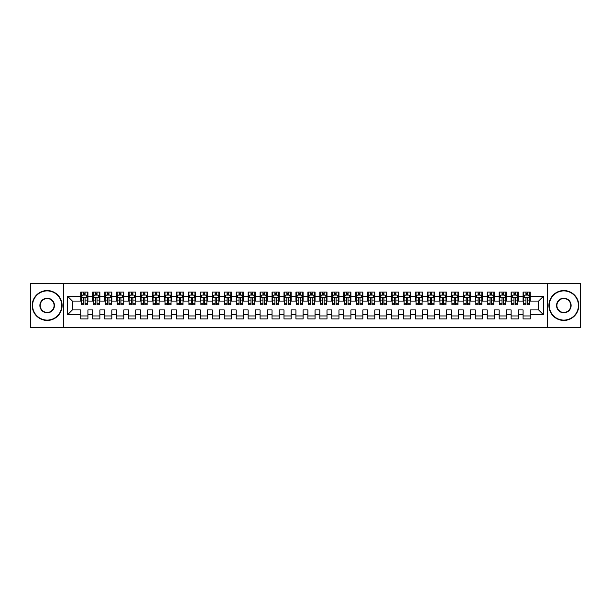 <?xml version="1.0" encoding="UTF-8"?>
<svg xmlns="http://www.w3.org/2000/svg" width="611" height="611" viewBox="0 0 611 611"><rect width="100%" height="100%" fill="white"/><g stroke="black" fill="none" stroke-linecap="round" stroke-linejoin="round"><path stroke-width="0.92" d="M547.334 327.618L580.45 327.618L580.45 283.382L547.334 283.382L547.334 327.618L63.666 327.618L63.666 283.382L30.55 283.382L30.55 327.618L63.666 327.618M547.334 283.382L63.666 283.382M67.607 314.703L67.607 296.297L80.759 296.297L80.759 301.078L72.388 301.078L72.388 309.922L67.607 314.703L80.759 314.703L80.759 318.95L87.931 318.95L87.931 314.703L92.712 314.703L92.712 318.95L99.883 318.95L99.883 314.703L104.664 314.703L104.664 318.95L111.836 318.95L111.836 314.703L116.625 314.703L116.625 318.95L123.796 318.95L123.796 314.703L128.577 314.703L128.577 318.95L135.749 318.95L135.749 314.703L140.53 314.703L140.53 318.95L147.702 318.95L147.702 314.703L152.483 314.703L152.483 318.95L159.654 318.95L159.654 314.703L164.435 314.703L164.435 318.95L171.615 318.95L171.615 314.703L176.396 314.703L176.396 318.95L183.567 318.95L183.567 314.703L188.348 314.703L188.348 318.95L195.52 318.95L195.52 314.703L200.301 314.703L200.301 318.95L207.473 318.95L207.473 314.703L212.254 314.703L212.254 318.95L219.425 318.95L219.425 314.703L224.214 314.703L224.214 318.95L231.386 318.95L231.386 314.703L236.167 314.703L236.167 318.95L243.338 318.95L243.338 314.703L248.119 314.703L248.119 318.95L255.291 318.95L255.291 314.703L260.072 314.703L260.072 318.95L267.244 318.95L267.244 314.703L272.025 314.703L272.025 318.95L279.204 318.95L279.204 314.703L283.985 314.703L283.985 318.95L291.157 318.95L291.157 314.703L295.938 314.703L295.938 318.95L303.109 318.95L303.109 314.703L307.891 314.703L307.891 318.95L315.062 318.95L315.062 314.703L319.843 314.703L319.843 318.95L327.015 318.95L327.015 314.703L331.796 314.703L331.796 318.95L338.975 318.95L338.975 314.703L343.756 314.703L343.756 318.95L350.928 318.95L350.928 314.703L355.709 314.703L355.709 318.95L362.881 318.95L362.881 314.703L367.662 314.703L367.662 318.95L374.833 318.95L374.833 314.703L379.614 314.703L379.614 318.95L386.786 318.95L386.786 314.703L391.575 314.703L391.575 318.95L398.746 318.95L398.746 314.703L403.527 314.703L403.527 318.95L410.699 318.95L410.699 314.703L415.48 314.703L415.48 318.95L422.652 318.95L422.652 314.703L427.433 314.703L427.433 318.95L434.604 318.95L434.604 314.703L439.385 314.703L439.385 318.95L446.565 318.95L446.565 314.703L451.346 314.703L451.346 318.95L458.517 318.95L458.517 314.703L463.298 314.703L463.298 318.95L470.47 318.95L470.47 314.703L475.251 314.703L475.251 318.95L482.423 318.95L482.423 314.703L487.204 314.703L487.204 318.95L494.375 318.95L494.375 314.703L499.164 314.703L499.164 318.95L506.336 318.95L506.336 314.703L511.117 314.703L511.117 318.95L518.288 318.95L518.288 314.703L523.069 314.703L523.069 318.95L530.241 318.95L530.241 309.922L538.612 309.922L538.612 301.078L530.241 301.078L530.241 296.297L543.393 296.297L543.393 314.703L530.241 314.703M530.241 296.297L530.241 292.05L523.069 292.05L523.069 296.297L518.288 296.297L518.288 292.05L511.117 292.05L511.117 296.297L506.336 296.297L506.336 292.05L499.164 292.05L499.164 296.297L494.375 296.297L494.375 292.05L487.204 292.05L487.204 296.297L482.423 296.297L482.423 292.05L475.251 292.05L475.251 296.297L470.47 296.297L470.47 292.05L463.298 292.05L463.298 296.297L458.517 296.297L458.517 292.05L451.346 292.05L451.346 296.297L446.565 296.297L446.565 292.05L439.385 292.05L439.385 296.297L434.604 296.297L434.604 292.05L427.433 292.05L427.433 296.297L422.652 296.297L422.652 292.05L415.48 292.05L415.48 296.297L410.699 296.297L410.699 292.05L403.527 292.05L403.527 296.297L398.746 296.297L398.746 292.05L391.575 292.05L391.575 296.297L386.786 296.297L386.786 292.05L379.614 292.05L379.614 296.297L374.833 296.297L374.833 292.05L367.662 292.05L367.662 296.297L362.881 296.297L362.881 292.05L355.709 292.05L355.709 296.297L350.928 296.297L350.928 292.05L343.756 292.05L343.756 296.297L338.975 296.297L338.975 292.05L331.796 292.05L331.796 296.297L327.015 296.297L327.015 292.05L319.843 292.05L319.843 296.297L315.062 296.297L315.062 292.05L307.891 292.05L307.891 296.297L303.109 296.297L303.109 292.05L295.938 292.05L295.938 296.297L291.157 296.297L291.157 292.05L283.985 292.05L283.985 296.297L279.204 296.297L279.204 292.05L272.025 292.05L272.025 296.297L267.244 296.297L267.244 292.05L260.072 292.05L260.072 296.297L255.291 296.297L255.291 292.05L248.119 292.05L248.119 296.297L243.338 296.297L243.338 292.05L236.167 292.05L236.167 296.297L231.386 296.297L231.386 292.05L224.214 292.05L224.214 296.297L219.425 296.297L219.425 292.05L212.254 292.05L212.254 296.297L207.473 296.297L207.473 292.05L200.301 292.05L200.301 296.297L195.52 296.297L195.52 292.05L188.348 292.05L188.348 296.297L183.567 296.297L183.567 292.05L176.396 292.05L176.396 296.297L171.615 296.297L171.615 292.05L164.435 292.05L164.435 296.297L159.654 296.297L159.654 292.05L152.483 292.05L152.483 296.297L147.702 296.297L147.702 292.05L140.53 292.05L140.53 296.297L135.749 296.297L135.749 292.05L128.577 292.05L128.577 296.297L123.796 296.297L123.796 292.05L116.625 292.05L116.625 296.297L111.836 296.297L111.836 292.05L104.664 292.05L104.664 296.297L99.883 296.297L99.883 292.05L92.712 292.05L92.712 296.297L87.931 296.297L87.931 292.05L80.759 292.05L80.759 296.297M518.288 314.703L518.288 309.922L523.069 309.922L523.069 314.703M543.393 296.297L538.612 301.078M506.336 314.703L506.336 309.922L511.117 309.922L511.117 314.703M523.069 296.297L523.069 301.078L518.288 301.078L518.288 296.297M494.375 314.703L494.375 309.922L499.164 309.922L499.164 314.703M511.117 296.297L511.117 301.078L506.336 301.078L506.336 296.297M482.423 314.703L482.423 309.922L487.204 309.922L487.204 314.703M499.164 296.297L499.164 301.078L494.375 301.078L494.375 296.297M470.47 314.703L470.47 309.922L475.251 309.922L475.251 314.703M487.204 296.297L487.204 301.078L482.423 301.078L482.423 296.297M458.517 314.703L458.517 309.922L463.298 309.922L463.298 314.703M475.251 296.297L475.251 301.078L470.47 301.078L470.47 296.297M446.565 314.703L446.565 309.922L451.346 309.922L451.346 314.703M463.298 296.297L463.298 301.078L458.517 301.078L458.517 296.297M434.604 314.703L434.604 309.922L439.385 309.922L439.385 314.703M451.346 296.297L451.346 301.078L446.565 301.078L446.565 296.297M422.652 314.703L422.652 309.922L427.433 309.922L427.433 314.703M439.385 296.297L439.385 301.078L434.604 301.078L434.604 296.297M410.699 314.703L410.699 309.922L415.48 309.922L415.48 314.703M427.433 296.297L427.433 301.078L422.652 301.078L422.652 296.297M398.746 314.703L398.746 309.922L403.527 309.922L403.527 314.703M415.48 296.297L415.48 301.078L410.699 301.078L410.699 296.297M386.786 314.703L386.786 309.922L391.575 309.922L391.575 314.703M403.527 296.297L403.527 301.078L398.746 301.078L398.746 296.297M374.833 314.703L374.833 309.922L379.614 309.922L379.614 314.703M391.575 296.297L391.575 301.078L386.786 301.078L386.786 296.297M362.881 314.703L362.881 309.922L367.662 309.922L367.662 314.703M379.614 296.297L379.614 301.078L374.833 301.078L374.833 296.297M350.928 314.703L350.928 309.922L355.709 309.922L355.709 314.703M367.662 296.297L367.662 301.078L362.881 301.078L362.881 296.297M338.975 314.703L338.975 309.922L343.756 309.922L343.756 314.703M355.709 296.297L355.709 301.078L350.928 301.078L350.928 296.297M327.015 314.703L327.015 309.922L331.796 309.922L331.796 314.703M343.756 296.297L343.756 301.078L338.975 301.078L338.975 296.297M315.062 314.703L315.062 309.922L319.843 309.922L319.843 314.703M331.796 296.297L331.796 301.078L327.015 301.078L327.015 296.297M303.109 314.703L303.109 309.922L307.891 309.922L307.891 314.703M319.843 296.297L319.843 301.078L315.062 301.078L315.062 296.297M291.157 314.703L291.157 309.922L295.938 309.922L295.938 314.703M307.891 296.297L307.891 301.078L303.109 301.078L303.109 296.297M279.204 314.703L279.204 309.922L283.985 309.922L283.985 314.703M295.938 296.297L295.938 301.078L291.157 301.078L291.157 296.297M267.244 314.703L267.244 309.922L272.025 309.922L272.025 314.703M283.985 296.297L283.985 301.078L279.204 301.078L279.204 296.297M255.291 314.703L255.291 309.922L260.072 309.922L260.072 314.703M272.025 296.297L272.025 301.078L267.244 301.078L267.244 296.297M243.338 314.703L243.338 309.922L248.119 309.922L248.119 314.703M260.072 296.297L260.072 301.078L255.291 301.078L255.291 296.297M231.386 314.703L231.386 309.922L236.167 309.922L236.167 314.703M248.119 296.297L248.119 301.078L243.338 301.078L243.338 296.297M219.425 314.703L219.425 309.922L224.214 309.922L224.214 314.703M236.167 296.297L236.167 301.078L231.386 301.078L231.386 296.297M207.473 314.703L207.473 309.922L212.254 309.922L212.254 314.703M224.214 296.297L224.214 301.078L219.425 301.078L219.425 296.297M195.52 314.703L195.52 309.922L200.301 309.922L200.301 314.703M212.254 296.297L212.254 301.078L207.473 301.078L207.473 296.297M183.567 314.703L183.567 309.922L188.348 309.922L188.348 314.703M200.301 296.297L200.301 301.078L195.52 301.078L195.52 296.297M171.615 314.703L171.615 309.922L176.396 309.922L176.396 314.703M188.348 296.297L188.348 301.078L183.567 301.078L183.567 296.297M159.654 314.703L159.654 309.922L164.435 309.922L164.435 314.703M176.396 296.297L176.396 301.078L171.615 301.078L171.615 296.297M147.702 314.703L147.702 309.922L152.483 309.922L152.483 314.703M164.435 296.297L164.435 301.078L159.654 301.078L159.654 296.297M135.749 314.703L135.749 309.922L140.53 309.922L140.53 314.703M152.483 296.297L152.483 301.078L147.702 301.078L147.702 296.297M123.796 314.703L123.796 309.922L128.577 309.922L128.577 314.703M140.53 296.297L140.53 301.078L135.749 301.078L135.749 296.297M111.836 314.703L111.836 309.922L116.625 309.922L116.625 314.703M128.577 296.297L128.577 301.078L123.796 301.078L123.796 296.297M99.883 314.703L99.883 309.922L104.664 309.922L104.664 314.703M116.625 296.297L116.625 301.078L111.836 301.078L111.836 296.297M87.931 314.703L87.931 309.922L92.712 309.922L92.712 314.703M104.664 296.297L104.664 301.078L99.883 301.078L99.883 296.297M72.388 309.922L80.759 309.922L80.759 314.703M92.712 296.297L92.712 301.078L87.931 301.078L87.931 296.297M523.069 295.037L523.665 295.037M529.645 295.037L530.241 295.037M511.117 295.037L511.713 295.037M517.693 295.037L518.288 295.037M499.164 295.037L499.76 295.037M505.732 295.037L506.336 295.037M487.204 295.037L487.807 295.037M493.78 295.037L494.375 295.037M475.251 295.037L475.847 295.037M481.827 295.037L482.423 295.037M463.298 295.037L463.894 295.037M469.874 295.037L470.47 295.037M451.346 295.037L451.941 295.037M457.922 295.037L458.517 295.037M439.385 295.037L439.989 295.037M445.961 295.037L446.565 295.037M427.433 295.037L428.028 295.037M434.009 295.037L434.604 295.037M415.48 295.037L416.076 295.037M422.056 295.037L422.652 295.037M403.527 295.037L404.123 295.037M410.103 295.037L410.699 295.037M391.575 295.037L392.17 295.037M398.143 295.037L398.746 295.037M379.614 295.037L380.218 295.037M386.19 295.037L386.786 295.037M367.662 295.037L368.257 295.037M374.238 295.037L374.833 295.037M355.709 295.037L356.305 295.037M362.285 295.037L362.881 295.037M343.756 295.037L344.352 295.037M350.332 295.037L350.928 295.037M331.796 295.037L332.399 295.037M338.372 295.037L338.975 295.037M319.843 295.037L320.447 295.037M326.419 295.037L327.015 295.037M307.891 295.037L308.486 295.037M314.466 295.037L315.062 295.037M295.938 295.037L296.534 295.037M302.514 295.037L303.109 295.037M283.985 295.037L284.581 295.037M290.553 295.037L291.157 295.037M272.025 295.037L272.628 295.037M278.601 295.037L279.204 295.037M260.072 295.037L260.668 295.037M266.648 295.037L267.244 295.037M248.119 295.037L248.715 295.037M254.695 295.037L255.291 295.037M236.167 295.037L236.763 295.037M242.743 295.037L243.338 295.037M224.214 295.037L224.81 295.037M230.782 295.037L231.386 295.037M212.254 295.037L212.857 295.037M218.83 295.037L219.425 295.037M200.301 295.037L200.897 295.037M206.877 295.037L207.473 295.037M188.348 295.037L188.944 295.037M194.924 295.037L195.52 295.037M176.396 295.037L176.991 295.037M182.972 295.037L183.567 295.037M164.435 295.037L165.039 295.037M171.011 295.037L171.615 295.037M152.483 295.037L153.078 295.037M159.059 295.037L159.654 295.037M140.53 295.037L141.126 295.037M147.106 295.037L147.702 295.037M128.577 295.037L129.173 295.037M135.153 295.037L135.749 295.037M116.625 295.037L117.22 295.037M123.193 295.037L123.796 295.037M104.664 295.037L105.268 295.037M111.24 295.037L111.836 295.037M92.712 295.037L93.307 295.037M99.288 295.037L99.883 295.037M80.759 295.037L81.355 295.037M87.335 295.037L87.931 295.037M80.759 315.963L87.931 315.963M92.712 315.963L99.883 315.963M104.664 315.963L111.836 315.963M116.625 315.963L123.796 315.963M128.577 315.963L135.749 315.963M140.53 315.963L147.702 315.963M152.483 315.963L159.654 315.963M164.435 315.963L171.615 315.963M176.396 315.963L183.567 315.963M188.348 315.963L195.52 315.963M200.301 315.963L207.473 315.963M212.254 315.963L219.425 315.963M224.214 315.963L231.386 315.963M236.167 315.963L243.338 315.963M248.119 315.963L255.291 315.963M260.072 315.963L267.244 315.963M272.025 315.963L279.204 315.963M283.985 315.963L291.157 315.963M295.938 315.963L303.109 315.963M307.891 315.963L315.062 315.963M319.843 315.963L327.015 315.963M331.796 315.963L338.975 315.963M343.756 315.963L350.928 315.963M355.709 315.963L362.881 315.963M367.662 315.963L374.833 315.963M379.614 315.963L386.786 315.963M391.575 315.963L398.746 315.963M403.527 315.963L410.699 315.963M415.48 315.963L422.652 315.963M427.433 315.963L434.604 315.963M439.385 315.963L446.565 315.963M451.346 315.963L458.517 315.963M463.298 315.963L470.47 315.963M475.251 315.963L482.423 315.963M487.204 315.963L494.375 315.963M499.164 315.963L506.336 315.963M511.117 315.963L518.288 315.963M523.069 315.963L530.241 315.963M67.607 296.297L72.388 301.078M538.612 309.922L543.393 314.703M85.059 293.608L83.631 293.608M87.335 303.285L85.059 303.285L85.059 304.782L87.335 304.782L87.335 297.488L86.136 295.098L82.554 295.098L81.355 297.488L81.355 304.782L83.631 304.782L83.631 303.285L81.355 303.285M81.355 297.488L81.355 292.05M87.335 297.488L87.335 292.05M83.631 295.098L83.631 292.05M85.059 292.05L85.059 295.098M85.059 303.285L85.059 298.389C84.585 297.465 84.104 297.465 83.631 298.389L83.631 303.285M85.059 295.037L83.631 295.037M97.019 293.608L95.583 293.608M99.288 303.285L97.019 303.285L97.019 304.782L99.288 304.782L99.288 297.488L98.088 295.098L94.506 295.098L93.307 297.488L93.307 304.782L95.583 304.782L95.583 303.285L93.307 303.285M93.307 297.488L93.307 292.05M99.288 297.488L99.288 292.05M95.583 295.098L95.583 292.05M97.019 292.05L97.019 295.098M97.019 303.285L97.019 298.389C96.538 297.465 96.057 297.465 95.583 298.389L95.583 303.285M97.019 295.037L95.583 295.037M108.972 293.608L107.536 293.608M111.24 303.285L108.972 303.285L108.972 304.782L111.24 304.782L111.24 297.488L110.049 295.098L106.459 295.098L105.268 297.488L105.268 304.782L107.536 304.782L107.536 303.285L105.268 303.285M105.268 297.488L105.268 292.05M111.24 297.488L111.24 292.05M107.536 295.098L107.536 292.05M108.972 292.05L108.972 295.098M108.972 303.285L108.972 298.389C108.491 297.465 108.017 297.465 107.536 298.389L107.536 303.285M108.972 295.037L107.536 295.037M47.169 320.088A14.588 14.588 0 0 0 61.749 305.5A14.588 14.588 0 0 0 47.169 290.912A14.588 14.588 0 0 0 32.582 305.5A14.588 14.588 0 0 0 47.169 320.088M47.169 290.553A14.947 14.947 0 0 1 62.108 305.5A14.947 14.947 0 0 1 47.169 320.447A14.947 14.947 0 0 1 32.223 305.5A14.947 14.947 0 0 1 47.169 290.553M47.169 312.794A7.294 7.294 0 0 1 39.875 305.5A7.294 7.294 0 0 1 47.169 298.206A7.294 7.294 0 0 1 54.455 305.5A7.294 7.294 0 0 1 47.169 312.794M47.169 298.565A6.935 6.935 0 0 0 40.234 305.5A6.935 6.935 0 0 0 47.169 312.435A6.935 6.935 0 0 0 54.096 305.5A6.935 6.935 0 0 0 47.169 298.565M563.831 320.088A14.588 14.588 0 0 0 578.418 305.5A14.588 14.588 0 0 0 563.831 290.912A14.588 14.588 0 0 0 549.251 305.5A14.588 14.588 0 0 0 563.831 320.088M563.831 290.553A14.947 14.947 0 0 1 578.777 305.5A14.947 14.947 0 0 1 563.831 320.447A14.947 14.947 0 0 1 548.892 305.5A14.947 14.947 0 0 1 563.831 290.553M563.831 312.794A7.294 7.294 0 0 1 556.545 305.5A7.294 7.294 0 0 1 563.831 298.206A7.294 7.294 0 0 1 571.125 305.5A7.294 7.294 0 0 1 563.831 312.794M563.831 298.565A6.935 6.935 0 0 0 556.904 305.5A6.935 6.935 0 0 0 563.831 312.435A6.935 6.935 0 0 0 570.766 305.5A6.935 6.935 0 0 0 563.831 298.565M120.925 293.608L119.489 293.608M123.193 303.285L120.925 303.285L120.925 304.782L123.193 304.782L123.193 297.488L122.001 295.098L118.412 295.098L117.22 297.488L117.22 304.782L119.489 304.782L119.489 303.285L117.22 303.285M117.22 297.488L117.22 292.05M123.193 297.488L123.193 292.05M119.489 295.098L119.489 292.05M120.925 292.05L120.925 295.098M120.925 303.285L120.925 298.389C120.451 297.465 119.97 297.465 119.489 298.389L119.489 303.285M120.925 295.037L119.489 295.037M132.877 293.608L131.441 293.608M135.153 303.285L132.877 303.285L132.877 304.782L135.153 304.782L135.153 297.488L133.954 295.098L130.372 295.098L129.173 297.488L129.173 304.782L131.441 304.782L131.441 303.285L129.173 303.285M129.173 297.488L129.173 292.05M135.153 297.488L135.153 292.05M131.441 295.098L131.441 292.05M132.877 292.05L132.877 295.098M132.877 303.285L132.877 298.389C132.404 297.465 131.923 297.465 131.441 298.389L131.441 303.285M132.877 295.037L131.441 295.037M144.83 293.608L143.402 293.608M147.106 303.285L144.83 303.285L144.83 304.782L147.106 304.782L147.106 297.488L145.907 295.098L142.325 295.098L141.126 297.488L141.126 304.782L143.402 304.782L143.402 303.285L141.126 303.285M141.126 297.488L141.126 292.05M147.106 297.488L147.106 292.05M143.402 295.098L143.402 292.05M144.83 292.05L144.83 295.098M144.83 303.285L144.83 298.389C144.356 297.465 143.875 297.465 143.402 298.389L143.402 303.285M144.83 295.037L143.402 295.037M156.79 293.608L155.354 293.608M159.059 303.285L156.79 303.285L156.79 304.782L159.059 304.782L159.059 297.488L157.867 295.098L154.278 295.098L153.078 297.488L153.078 304.782L155.354 304.782L155.354 303.285L153.078 303.285M153.078 297.488L153.078 292.05M159.059 297.488L159.059 292.05M155.354 295.098L155.354 292.05M156.79 292.05L156.79 295.098M156.79 303.285L156.79 298.389C156.309 297.465 155.836 297.465 155.354 298.389L155.354 303.285M156.79 295.037L155.354 295.037M168.743 293.608L167.307 293.608M171.011 303.285L168.743 303.285L168.743 304.782L171.011 304.782L171.011 297.488L169.82 295.098L166.23 295.098L165.039 297.488L165.039 304.782L167.307 304.782L167.307 303.285L165.039 303.285M165.039 297.488L165.039 292.05M171.011 297.488L171.011 292.05M167.307 295.098L167.307 292.05M168.743 292.05L168.743 295.098M168.743 303.285L168.743 298.389C168.262 297.465 167.788 297.465 167.307 298.389L167.307 303.285M168.743 295.037L167.307 295.037M180.696 293.608L179.26 293.608M182.972 303.285L180.696 303.285L180.696 304.782L182.972 304.782L182.972 297.488L181.773 295.098L178.183 295.098L176.991 297.488L176.991 304.782L179.26 304.782L179.26 303.285L176.991 303.285M176.991 297.488L176.991 292.05M182.972 297.488L182.972 292.05M179.26 295.098L179.26 292.05M180.696 292.05L180.696 295.098M180.696 303.285L180.696 298.389C180.222 297.465 179.741 297.465 179.26 298.389L179.26 303.285M180.696 295.037L179.26 295.037M192.648 293.608L191.22 293.608M194.924 303.285L192.648 303.285L192.648 304.782L194.924 304.782L194.924 297.488L193.725 295.098L190.143 295.098L188.944 297.488L188.944 304.782L191.22 304.782L191.22 303.285L188.944 303.285M188.944 297.488L188.944 292.05M194.924 297.488L194.924 292.05M191.22 295.098L191.22 292.05M192.648 292.05L192.648 295.098M192.648 303.285L192.648 298.389C192.175 297.465 191.694 297.465 191.22 298.389L191.22 303.285M192.648 295.037L191.22 295.037M204.609 293.608L203.173 293.608M206.877 303.285L204.609 303.285L204.609 304.782L206.877 304.782L206.877 297.488L205.678 295.098L202.096 295.098L200.897 297.488L200.897 304.782L203.173 304.782L203.173 303.285L200.897 303.285M200.897 297.488L200.897 292.05M206.877 297.488L206.877 292.05M203.173 295.098L203.173 292.05M204.609 292.05L204.609 295.098M204.609 303.285L204.609 298.389C204.127 297.465 203.646 297.465 203.173 298.389L203.173 303.285M204.609 295.037L203.173 295.037M216.561 293.608L215.125 293.608M218.83 303.285L216.561 303.285L216.561 304.782L218.83 304.782L218.83 297.488L217.638 295.098L214.049 295.098L212.857 297.488L212.857 304.782L215.125 304.782L215.125 303.285L212.857 303.285M212.857 297.488L212.857 292.05M218.83 297.488L218.83 292.05M215.125 295.098L215.125 292.05M216.561 292.05L216.561 295.098M216.561 303.285L216.561 298.389C216.08 297.465 215.607 297.465 215.125 298.389L215.125 303.285M216.561 295.037L215.125 295.037M228.514 293.608L227.078 293.608M230.782 303.285L228.514 303.285L228.514 304.782L230.782 304.782L230.782 297.488L229.591 295.098L226.001 295.098L224.81 297.488L224.81 304.782L227.078 304.782L227.078 303.285L224.81 303.285M224.81 297.488L224.81 292.05M230.782 297.488L230.782 292.05M227.078 295.098L227.078 292.05M228.514 292.05L228.514 295.098M228.514 303.285L228.514 298.389C228.033 297.465 227.559 297.465 227.078 298.389L227.078 303.285M228.514 295.037L227.078 295.037M240.467 293.608L239.031 293.608M242.743 303.285L240.467 303.285L240.467 304.782L242.743 304.782L242.743 297.488L241.544 295.098L237.962 295.098L236.763 297.488L236.763 304.782L239.031 304.782L239.031 303.285L236.763 303.285M236.763 297.488L236.763 292.05M242.743 297.488L242.743 292.05M239.031 295.098L239.031 292.05M240.467 292.05L240.467 295.098M240.467 303.285L240.467 298.389C239.993 297.465 239.512 297.465 239.031 298.389L239.031 303.285M240.467 295.037L239.031 295.037M252.419 293.608L250.991 293.608M254.695 303.285L252.419 303.285L252.419 304.782L254.695 304.782L254.695 297.488L253.496 295.098L249.914 295.098L248.715 297.488L248.715 304.782L250.991 304.782L250.991 303.285L248.715 303.285M248.715 297.488L248.715 292.05M254.695 297.488L254.695 292.05M250.991 295.098L250.991 292.05M252.419 292.05L252.419 295.098M252.419 303.285L252.419 298.389C251.946 297.465 251.465 297.465 250.991 298.389L250.991 303.285M252.419 295.037L250.991 295.037M264.38 293.608L262.944 293.608M266.648 303.285L264.38 303.285L264.38 304.782L266.648 304.782L266.648 297.488L265.457 295.098L261.867 295.098L260.668 297.488L260.668 304.782L262.944 304.782L262.944 303.285L260.668 303.285M260.668 297.488L260.668 292.05M266.648 297.488L266.648 292.05M262.944 295.098L262.944 292.05M264.38 292.05L264.38 295.098M264.38 303.285L264.38 298.389C263.899 297.465 263.425 297.465 262.944 298.389L262.944 303.285M264.38 295.037L262.944 295.037M276.332 293.608L274.897 293.608M278.601 303.285L276.332 303.285L276.332 304.782L278.601 304.782L278.601 297.488L277.409 295.098L273.82 295.098L272.628 297.488L272.628 304.782L274.897 304.782L274.897 303.285L272.628 303.285M272.628 297.488L272.628 292.05M278.601 297.488L278.601 292.05M274.897 295.098L274.897 292.05M276.332 292.05L276.332 295.098M276.332 303.285L276.332 298.389C275.851 297.465 275.378 297.465 274.897 298.389L274.897 303.285M276.332 295.037L274.897 295.037M288.285 293.608L286.849 293.608M290.553 303.285L288.285 303.285L288.285 304.782L290.553 304.782L290.553 297.488L289.362 295.098L285.772 295.098L284.581 297.488L284.581 304.782L286.849 304.782L286.849 303.285L284.581 303.285M284.581 297.488L284.581 292.05M290.553 297.488L290.553 292.05M286.849 295.098L286.849 292.05M288.285 292.05L288.285 295.098M288.285 303.285L288.285 298.389C287.812 297.465 287.33 297.465 286.849 298.389L286.849 303.285M288.285 295.037L286.849 295.037M300.238 293.608L298.802 293.608M302.514 303.285L300.238 303.285L300.238 304.782L302.514 304.782L302.514 297.488L301.315 295.098L297.733 295.098L296.534 297.488L296.534 304.782L298.802 304.782L298.802 303.285L296.534 303.285M296.534 297.488L296.534 292.05M302.514 297.488L302.514 292.05M298.802 295.098L298.802 292.05M300.238 292.05L300.238 295.098M300.238 303.285L300.238 298.389C299.764 297.465 299.283 297.465 298.802 298.389L298.802 303.285M300.238 295.037L298.802 295.037M312.198 293.608L310.762 293.608M314.466 303.285L312.198 303.285L312.198 304.782L314.466 304.782L314.466 297.488L313.267 295.098L309.685 295.098L308.486 297.488L308.486 304.782L310.762 304.782L310.762 303.285L308.486 303.285M308.486 297.488L308.486 292.05M314.466 297.488L314.466 292.05M310.762 295.098L310.762 292.05M312.198 292.05L312.198 295.098M312.198 303.285L312.198 298.389C311.717 297.465 311.236 297.465 310.762 298.389L310.762 303.285M312.198 295.037L310.762 295.037M324.151 293.608L322.715 293.608M326.419 303.285L324.151 303.285L324.151 304.782L326.419 304.782L326.419 297.488L325.228 295.098L321.638 295.098L320.447 297.488L320.447 304.782L322.715 304.782L322.715 303.285L320.447 303.285M320.447 297.488L320.447 292.05M326.419 297.488L326.419 292.05M322.715 295.098L322.715 292.05M324.151 292.05L324.151 295.098M324.151 303.285L324.151 298.389C323.67 297.465 323.196 297.465 322.715 298.389L322.715 303.285M324.151 295.037L322.715 295.037M336.103 293.608L334.668 293.608M338.372 303.285L336.103 303.285L336.103 304.782L338.372 304.782L338.372 297.488L337.18 295.098L333.591 295.098L332.399 297.488L332.399 304.782L334.668 304.782L334.668 303.285L332.399 303.285M332.399 297.488L332.399 292.05M338.372 297.488L338.372 292.05M334.668 295.098L334.668 292.05M336.103 292.05L336.103 295.098M336.103 303.285L336.103 298.389C335.622 297.465 335.149 297.465 334.668 298.389L334.668 303.285M336.103 295.037L334.668 295.037M348.056 293.608L346.62 293.608M350.332 303.285L348.056 303.285L348.056 304.782L350.332 304.782L350.332 297.488L349.133 295.098L345.543 295.098L344.352 297.488L344.352 304.782L346.62 304.782L346.62 303.285L344.352 303.285M344.352 297.488L344.352 292.05M350.332 297.488L350.332 292.05M346.62 295.098L346.62 292.05M348.056 292.05L348.056 295.098M348.056 303.285L348.056 298.389C347.583 297.465 347.101 297.465 346.62 298.389L346.62 303.285M348.056 295.037L346.62 295.037M360.009 293.608L358.581 293.608M362.285 303.285L360.009 303.285L360.009 304.782L362.285 304.782L362.285 297.488L361.086 295.098L357.504 295.098L356.305 297.488L356.305 304.782L358.581 304.782L358.581 303.285L356.305 303.285M356.305 297.488L356.305 292.05M362.285 297.488L362.285 292.05M358.581 295.098L358.581 292.05M360.009 292.05L360.009 295.098M360.009 303.285L360.009 298.389C359.535 297.465 359.054 297.465 358.581 298.389L358.581 303.285M360.009 295.037L358.581 295.037M371.969 293.608L370.533 293.608M374.238 303.285L371.969 303.285L371.969 304.782L374.238 304.782L374.238 297.488L373.038 295.098L369.456 295.098L368.257 297.488L368.257 304.782L370.533 304.782L370.533 303.285L368.257 303.285M368.257 297.488L368.257 292.05M374.238 297.488L374.238 292.05M370.533 295.098L370.533 292.05M371.969 292.05L371.969 295.098M371.969 303.285L371.969 298.389C371.488 297.465 371.007 297.465 370.533 298.389L370.533 303.285M371.969 295.037L370.533 295.037M383.922 293.608L382.486 293.608M386.19 303.285L383.922 303.285L383.922 304.782L386.19 304.782L386.19 297.488L384.999 295.098L381.409 295.098L380.218 297.488L380.218 304.782L382.486 304.782L382.486 303.285L380.218 303.285M380.218 297.488L380.218 292.05M386.19 297.488L386.19 292.05M382.486 295.098L382.486 292.05M383.922 292.05L383.922 295.098M383.922 303.285L383.922 298.389C383.441 297.465 382.967 297.465 382.486 298.389L382.486 303.285M383.922 295.037L382.486 295.037M395.875 293.608L394.439 293.608M398.143 303.285L395.875 303.285L395.875 304.782L398.143 304.782L398.143 297.488L396.951 295.098L393.362 295.098L392.17 297.488L392.17 304.782L394.439 304.782L394.439 303.285L392.17 303.285M392.17 297.488L392.17 292.05M398.143 297.488L398.143 292.05M394.439 295.098L394.439 292.05M395.875 292.05L395.875 295.098M395.875 303.285L395.875 298.389C395.401 297.465 394.92 297.465 394.439 298.389L394.439 303.285M395.875 295.037L394.439 295.037M407.827 293.608L406.391 293.608M410.103 303.285L407.827 303.285L407.827 304.782L410.103 304.782L410.103 297.488L408.904 295.098L405.322 295.098L404.123 297.488L404.123 304.782L406.391 304.782L406.391 303.285L404.123 303.285M404.123 297.488L404.123 292.05M410.103 297.488L410.103 292.05M406.391 295.098L406.391 292.05M407.827 292.05L407.827 295.098M407.827 303.285L407.827 298.389C407.354 297.465 406.873 297.465 406.391 298.389L406.391 303.285M407.827 295.037L406.391 295.037M419.78 293.608L418.352 293.608M422.056 303.285L419.78 303.285L419.78 304.782L422.056 304.782L422.056 297.488L420.857 295.098L417.275 295.098L416.076 297.488L416.076 304.782L418.352 304.782L418.352 303.285L416.076 303.285M416.076 297.488L416.076 292.05M422.056 297.488L422.056 292.05M418.352 295.098L418.352 292.05M419.78 292.05L419.78 295.098M419.78 303.285L419.78 298.389C419.306 297.465 418.825 297.465 418.352 298.389L418.352 303.285M419.78 295.037L418.352 295.037M431.74 293.608L430.304 293.608M434.009 303.285L431.74 303.285L431.74 304.782L434.009 304.782L434.009 297.488L432.817 295.098L429.228 295.098L428.028 297.488L428.028 304.782L430.304 304.782L430.304 303.285L428.028 303.285M428.028 297.488L428.028 292.05M434.009 297.488L434.009 292.05M430.304 295.098L430.304 292.05M431.74 292.05L431.74 295.098M431.74 303.285L431.74 298.389C431.259 297.465 430.786 297.465 430.304 298.389L430.304 303.285M431.74 295.037L430.304 295.037M443.693 293.608L442.257 293.608M445.961 303.285L443.693 303.285L443.693 304.782L445.961 304.782L445.961 297.488L444.77 295.098L441.18 295.098L439.989 297.488L439.989 304.782L442.257 304.782L442.257 303.285L439.989 303.285M439.989 297.488L439.989 292.05M445.961 297.488L445.961 292.05M442.257 295.098L442.257 292.05M443.693 292.05L443.693 295.098M443.693 303.285L443.693 298.389C443.212 297.465 442.738 297.465 442.257 298.389L442.257 303.285M443.693 295.037L442.257 295.037M455.646 293.608L454.21 293.608M457.922 303.285L455.646 303.285L455.646 304.782L457.922 304.782L457.922 297.488L456.723 295.098L453.133 295.098L451.941 297.488L451.941 304.782L454.21 304.782L454.21 303.285L451.941 303.285M451.941 297.488L451.941 292.05M457.922 297.488L457.922 292.05M454.21 295.098L454.21 292.05M455.646 292.05L455.646 295.098M455.646 303.285L455.646 298.389C455.172 297.465 454.691 297.465 454.21 298.389L454.21 303.285M455.646 295.037L454.21 295.037M467.598 293.608L466.17 293.608M469.874 303.285L467.598 303.285L467.598 304.782L469.874 304.782L469.874 297.488L468.675 295.098L465.093 295.098L463.894 297.488L463.894 304.782L466.17 304.782L466.17 303.285L463.894 303.285M463.894 297.488L463.894 292.05M469.874 297.488L469.874 292.05M466.17 295.098L466.17 292.05M467.598 292.05L467.598 295.098M467.598 303.285L467.598 298.389C467.125 297.465 466.644 297.465 466.17 298.389L466.17 303.285M467.598 295.037L466.17 295.037M479.559 293.608L478.123 293.608M481.827 303.285L479.559 303.285L479.559 304.782L481.827 304.782L481.827 297.488L480.628 295.098L477.046 295.098L475.847 297.488L475.847 304.782L478.123 304.782L478.123 303.285L475.847 303.285M475.847 297.488L475.847 292.05M481.827 297.488L481.827 292.05M478.123 295.098L478.123 292.05M479.559 292.05L479.559 295.098M479.559 303.285L479.559 298.389C479.077 297.465 478.596 297.465 478.123 298.389L478.123 303.285M479.559 295.037L478.123 295.037M491.511 293.608L490.075 293.608M493.78 303.285L491.511 303.285L491.511 304.782L493.78 304.782L493.78 297.488L492.588 295.098L488.999 295.098L487.807 297.488L487.807 304.782L490.075 304.782L490.075 303.285L487.807 303.285M487.807 297.488L487.807 292.05M493.78 297.488L493.78 292.05M490.075 295.098L490.075 292.05M491.511 292.05L491.511 295.098M491.511 303.285L491.511 298.389C491.03 297.465 490.557 297.465 490.075 298.389L490.075 303.285M491.511 295.037L490.075 295.037M503.464 293.608L502.028 293.608M505.732 303.285L503.464 303.285L503.464 304.782L505.732 304.782L505.732 297.488L504.541 295.098L500.951 295.098L499.76 297.488L499.76 304.782L502.028 304.782L502.028 303.285L499.76 303.285M499.76 297.488L499.76 292.05M505.732 297.488L505.732 292.05M502.028 295.098L502.028 292.05M503.464 292.05L503.464 295.098M503.464 303.285L503.464 298.389C502.983 297.465 502.509 297.465 502.028 298.389L502.028 303.285M503.464 295.037L502.028 295.037M515.417 293.608L513.981 293.608M517.693 303.285L515.417 303.285L515.417 304.782L517.693 304.782L517.693 297.488L516.494 295.098L512.912 295.098L511.713 297.488L511.713 304.782L513.981 304.782L513.981 303.285L511.713 303.285M511.713 297.488L511.713 292.05M517.693 297.488L517.693 292.05M513.981 295.098L513.981 292.05M515.417 292.05L515.417 295.098M515.417 303.285L515.417 298.389C514.943 297.465 514.462 297.465 513.981 298.389L513.981 303.285M515.417 295.037L513.981 295.037M527.369 293.608L525.941 293.608M529.645 303.285L527.369 303.285L527.369 304.782L529.645 304.782L529.645 297.488L528.446 295.098L524.864 295.098L523.665 297.488L523.665 304.782L525.941 304.782L525.941 303.285L523.665 303.285M523.665 297.488L523.665 292.05M529.645 297.488L529.645 292.05M525.941 295.098L525.941 292.05M527.369 292.05L527.369 295.098M527.369 303.285L527.369 298.389C526.896 297.465 526.415 297.465 525.941 298.389L525.941 303.285M527.369 295.037L525.941 295.037M87.304 297.427L81.385 297.427M81.355 295.243L82.477 295.243M86.212 295.243L87.335 295.243M83.631 300.077L81.355 300.077M87.335 300.077L85.059 300.077M85.059 294.365L83.631 294.365M99.257 297.427L93.338 297.427M93.307 295.243L94.438 295.243M98.165 295.243L99.288 295.243M95.583 300.077L93.307 300.077M99.288 300.077L97.019 300.077M97.019 294.365L95.583 294.365M111.21 297.427L105.298 297.427M105.268 295.243L106.39 295.243M110.117 295.243L111.24 295.243M107.536 300.077L105.268 300.077M111.24 300.077L108.972 300.077M108.972 294.365L107.536 294.365M123.17 297.427L117.251 297.427M117.22 295.243L118.343 295.243M122.07 295.243L123.193 295.243M119.489 300.077L117.22 300.077M123.193 300.077L120.925 300.077M120.925 294.365L119.489 294.365M135.123 297.427L129.204 297.427M129.173 295.243L130.296 295.243M134.03 295.243L135.153 295.243M131.441 300.077L129.173 300.077M135.153 300.077L132.877 300.077M132.877 294.365L131.441 294.365M147.075 297.427L141.156 297.427M141.126 295.243L142.248 295.243M145.983 295.243L147.106 295.243M143.402 300.077L141.126 300.077M147.106 300.077L144.83 300.077M144.83 294.365L143.402 294.365M159.028 297.427L153.109 297.427M153.078 295.243L154.209 295.243M157.936 295.243L159.059 295.243M155.354 300.077L153.078 300.077M159.059 300.077L156.79 300.077M156.79 294.365L155.354 294.365M170.981 297.427L165.069 297.427M165.039 295.243L166.161 295.243M169.889 295.243L171.011 295.243M167.307 300.077L165.039 300.077M171.011 300.077L168.743 300.077M168.743 294.365L167.307 294.365M182.941 297.427L177.022 297.427M176.991 295.243L178.114 295.243M181.841 295.243L182.972 295.243M179.26 300.077L176.991 300.077M182.972 300.077L180.696 300.077M180.696 294.365L179.26 294.365M194.894 297.427L188.975 297.427M188.944 295.243L190.067 295.243M193.802 295.243L194.924 295.243M191.22 300.077L188.944 300.077M194.924 300.077L192.648 300.077M192.648 294.365L191.22 294.365M206.846 297.427L200.927 297.427M200.897 295.243L202.02 295.243M205.754 295.243L206.877 295.243M203.173 300.077L200.897 300.077M206.877 300.077L204.609 300.077M204.609 294.365L203.173 294.365M218.799 297.427L212.88 297.427M212.857 295.243L213.98 295.243M217.707 295.243L218.83 295.243M215.125 300.077L212.857 300.077M218.83 300.077L216.561 300.077M216.561 294.365L215.125 294.365M230.752 297.427L224.84 297.427M224.81 295.243L225.933 295.243M229.66 295.243L230.782 295.243M227.078 300.077L224.81 300.077M230.782 300.077L228.514 300.077M228.514 294.365L227.078 294.365M242.712 297.427L236.793 297.427M236.763 295.243L237.885 295.243M241.612 295.243L242.743 295.243M239.031 300.077L236.763 300.077M242.743 300.077L240.467 300.077M240.467 294.365L239.031 294.365M254.665 297.427L248.746 297.427M248.715 295.243L249.838 295.243M253.573 295.243L254.695 295.243M250.991 300.077L248.715 300.077M254.695 300.077L252.419 300.077M252.419 294.365L250.991 294.365M266.617 297.427L260.698 297.427M260.668 295.243L261.798 295.243M265.525 295.243L266.648 295.243M262.944 300.077L260.668 300.077M266.648 300.077L264.38 300.077M264.38 294.365L262.944 294.365M278.57 297.427L272.659 297.427M272.628 295.243L273.751 295.243M277.478 295.243L278.601 295.243M274.897 300.077L272.628 300.077M278.601 300.077L276.332 300.077M276.332 294.365L274.897 294.365M290.531 297.427L284.611 297.427M284.581 295.243L285.704 295.243M289.431 295.243L290.553 295.243M286.849 300.077L284.581 300.077M290.553 300.077L288.285 300.077M288.285 294.365L286.849 294.365M302.483 297.427L296.564 297.427M296.534 295.243L297.656 295.243M301.391 295.243L302.514 295.243M298.802 300.077L296.534 300.077M302.514 300.077L300.238 300.077M300.238 294.365L298.802 294.365M314.436 297.427L308.517 297.427M308.486 295.243L309.609 295.243M313.344 295.243L314.466 295.243M310.762 300.077L308.486 300.077M314.466 300.077L312.198 300.077M312.198 294.365L310.762 294.365M326.389 297.427L320.47 297.427M320.447 295.243L321.569 295.243M325.296 295.243L326.419 295.243M322.715 300.077L320.447 300.077M326.419 300.077L324.151 300.077M324.151 294.365L322.715 294.365M338.341 297.427L332.43 297.427M332.399 295.243L333.522 295.243M337.249 295.243L338.372 295.243M334.668 300.077L332.399 300.077M338.372 300.077L336.103 300.077M336.103 294.365L334.668 294.365M350.302 297.427L344.383 297.427M344.352 295.243L345.475 295.243M349.202 295.243L350.332 295.243M346.62 300.077L344.352 300.077M350.332 300.077L348.056 300.077M348.056 294.365L346.62 294.365M362.254 297.427L356.335 297.427M356.305 295.243L357.427 295.243M361.162 295.243L362.285 295.243M358.581 300.077L356.305 300.077M362.285 300.077L360.009 300.077M360.009 294.365L358.581 294.365M374.207 297.427L368.288 297.427M368.257 295.243L369.388 295.243M373.115 295.243L374.238 295.243M370.533 300.077L368.257 300.077M374.238 300.077L371.969 300.077M371.969 294.365L370.533 294.365M386.16 297.427L380.248 297.427M380.218 295.243L381.34 295.243M385.067 295.243L386.19 295.243M382.486 300.077L380.218 300.077M386.19 300.077L383.922 300.077M383.922 294.365L382.486 294.365M398.12 297.427L392.201 297.427M392.17 295.243L393.293 295.243M397.02 295.243L398.143 295.243M394.439 300.077L392.17 300.077M398.143 300.077L395.875 300.077M395.875 294.365L394.439 294.365M410.073 297.427L404.154 297.427M404.123 295.243L405.246 295.243M408.98 295.243L410.103 295.243M406.391 300.077L404.123 300.077M410.103 300.077L407.827 300.077M407.827 294.365L406.391 294.365M422.025 297.427L416.106 297.427M416.076 295.243L417.198 295.243M420.933 295.243L422.056 295.243M418.352 300.077L416.076 300.077M422.056 300.077L419.78 300.077M419.78 294.365L418.352 294.365M433.978 297.427L428.059 297.427M428.028 295.243L429.159 295.243M432.886 295.243L434.009 295.243M430.304 300.077L428.028 300.077M434.009 300.077L431.74 300.077M431.74 294.365L430.304 294.365M445.931 297.427L440.019 297.427M439.989 295.243L441.111 295.243M444.839 295.243L445.961 295.243M442.257 300.077L439.989 300.077M445.961 300.077L443.693 300.077M443.693 294.365L442.257 294.365M457.891 297.427L451.972 297.427M451.941 295.243L453.064 295.243M456.791 295.243L457.922 295.243M454.21 300.077L451.941 300.077M457.922 300.077L455.646 300.077M455.646 294.365L454.21 294.365M469.844 297.427L463.925 297.427M463.894 295.243L465.017 295.243M468.752 295.243L469.874 295.243M466.17 300.077L463.894 300.077M469.874 300.077L467.598 300.077M467.598 294.365L466.17 294.365M481.796 297.427L475.877 297.427M475.847 295.243L476.97 295.243M480.704 295.243L481.827 295.243M478.123 300.077L475.847 300.077M481.827 300.077L479.559 300.077M479.559 294.365L478.123 294.365M493.749 297.427L487.83 297.427M487.807 295.243L488.93 295.243M492.657 295.243L493.78 295.243M490.075 300.077L487.807 300.077M493.78 300.077L491.511 300.077M491.511 294.365L490.075 294.365M505.702 297.427L499.79 297.427M499.76 295.243L500.883 295.243M504.61 295.243L505.732 295.243M502.028 300.077L499.76 300.077M505.732 300.077L503.464 300.077M503.464 294.365L502.028 294.365M517.662 297.427L511.743 297.427M511.713 295.243L512.835 295.243M516.562 295.243L517.693 295.243M513.981 300.077L511.713 300.077M517.693 300.077L515.417 300.077M515.417 294.365L513.981 294.365M529.615 297.427L523.696 297.427M523.665 295.243L524.788 295.243M528.523 295.243L529.645 295.243M525.941 300.077L523.665 300.077M529.645 300.077L527.369 300.077M527.369 294.365L525.941 294.365"/></g></svg>
